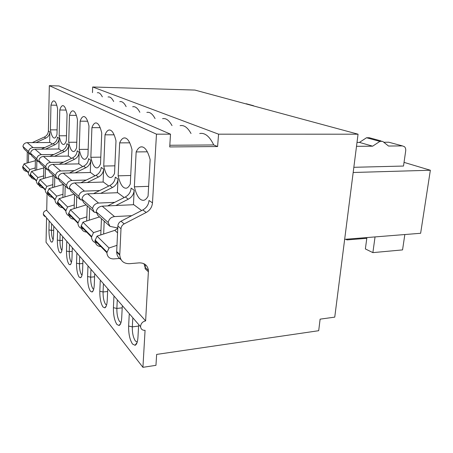 <?xml version="1.0" encoding="UTF-8"?>
<svg xmlns="http://www.w3.org/2000/svg" width="453" height="453" viewBox="0 0 453 453"><rect width="100%" height="100%" fill="white"/><g stroke="black" fill="none" stroke-linecap="round" stroke-linejoin="round"><path stroke-width="0.68" d="M218.578 134.179L358.057 134.196L194.92 90.073L92.672 86.982L218.578 134.179L217.593 146.534L213.731 144.949C209.597 136.359 204.926 132.553 199.716 133.516M358.057 134.196L334.75 317.134L320.112 319.15L318.697 330.707L156.647 354.416L155.957 365.328L142.922 367.326L145.073 330.316C142.44 330.441 140.94 329.252 140.566 326.738L140.566 326.222C141.025 323.317 142.706 321.545 145.623 320.9L148.454 270.475C147.616 265.384 144.552 262.842 139.258 262.865L129.343 263.697C123.584 263.68 120.39 260.809 119.768 255.09L120.996 228.731C121.194 226.591 122.248 224.977 124.173 223.878L146.217 212.463C149.971 210.328 152.061 207.129 152.485 202.876L156.478 134.167L170.515 134.173L169.711 146.936L217.593 146.534M113.68 101.517C111.919 98.075 110.045 96.563 108.052 96.993M126.132 106.636C124.156 102.831 122.038 101.166 119.785 101.642M139.858 112.299C137.627 108.063 135.226 106.217 132.667 106.755M155.073 118.59C152.531 113.856 149.796 111.795 146.863 112.401M172.021 125.611C169.111 120.294 165.968 117.978 162.582 118.669M191.03 133.51C187.672 127.491 184.026 124.875 180.096 125.662M92.474 92.616L92.672 86.982M102.338 96.857C100.759 93.731 99.088 92.361 97.316 92.746M213.731 144.949L169.818 145.266M170.515 134.173L59.02 85.968L49.337 85.674L156.478 134.167M145.623 320.9L46.721 210.385L47.067 193.805M145.203 267.44L145.362 264.586M32.237 142.61L44.298 137.066C46.846 135.764 48.211 133.709 48.386 130.889L49.337 85.674M48.386 130.889L49.87 131.914L49.643 142.519M68.335 156.092L68.646 144.898C68.431 148.001 66.925 150.283 64.133 151.738L62.384 150.447L49.819 156.347M78.777 163.89L79.15 152.163C78.907 155.413 77.327 157.803 74.411 159.343L72.486 157.921L59.15 164.252M90.306 172.497L90.747 160.181C90.481 163.595 88.822 166.115 85.77 167.746L83.635 166.166L69.434 173.006M103.103 182.055L103.624 169.088C103.329 172.678 101.58 175.339 98.375 177.072L96.008 175.317L80.821 182.735M117.384 192.723L118.012 179.037C117.678 182.825 115.832 185.639 112.463 187.491L109.807 185.526L93.488 193.629M133.431 204.711L134.179 190.22C133.805 194.224 131.846 197.219 128.29 199.201L125.3 196.987L107.667 205.9M117.769 228.001L109.971 226.353L97.871 215.452L96.144 211.766C96.863 208.459 98.879 206.585 102.202 206.149L133.788 204.694L141.647 210.549M134.354 186.829C136.647 196.172 139.796 200.662 143.805 200.3C145.362 199.92 146.783 198.533 148.074 196.143L150.136 159.62C147.701 150.526 144.575 146.291 140.77 146.914C139.026 147.412 137.486 149.082 136.149 151.936L134.354 186.829L148.624 186.336M124.19 197.548L117.701 192.712L87.678 193.844C84.524 194.235 82.616 195.99 81.948 199.11L83.612 202.604L94.286 212.225L92.576 208.584C93.278 205.328 95.272 203.482 98.556 203.057L114.694 202.349M118.154 175.832C120.17 184.405 122.91 188.527 126.387 188.188C127.814 187.831 129.111 186.455 130.283 184.065L132.004 149.66C129.881 141.319 127.163 137.418 123.856 137.972C122.265 138.437 120.866 140.073 119.66 142.876L118.154 175.832L130.713 175.492M108.754 186.047L103.38 182.044L74.779 182.921C71.778 183.267 69.972 184.915 69.349 187.87L70.945 191.194L80.436 199.745L78.794 196.291C79.445 193.216 81.33 191.483 84.445 191.109L99.666 190.56M103.748 166.053C105.532 173.963 107.939 177.769 110.979 177.457C112.287 177.117 113.477 175.758 114.547 173.38L115.991 140.86C114.116 133.159 111.732 129.552 108.833 130.045C107.384 130.481 106.11 132.078 105.011 134.83L103.748 166.053L114.881 165.826M95.005 175.809L90.555 172.491L63.244 173.154C60.385 173.465 58.669 175.022 58.092 177.825L59.626 180.996L68.114 188.646L66.534 185.356C67.14 182.44 68.93 180.815 71.891 180.481L86.297 180.062M90.849 157.293C92.44 164.637 94.569 168.165 97.248 167.882C98.46 167.559 99.552 166.217 100.526 163.861L101.738 133.035C100.079 125.883 97.967 122.531 95.402 122.967C94.077 123.38 92.916 124.932 91.914 127.638L90.849 157.293L100.787 157.151M82.684 166.625L79.003 163.884L52.876 164.371C50.141 164.654 48.505 166.126 47.961 168.793L49.445 171.823L57.084 178.709L55.56 175.571C56.132 172.803 57.831 171.268 60.657 170.962L74.326 170.651M79.235 149.411C80.662 156.251 82.559 159.541 84.938 159.286C86.053 158.975 87.061 157.655 87.956 155.328L88.975 126.019C87.491 119.36 85.611 116.223 83.329 116.614C82.112 116.999 81.047 118.516 80.136 121.166L79.235 149.411L88.165 149.326M71.574 158.352L68.539 156.087L43.499 156.432C40.883 156.687 39.32 158.086 38.811 160.628L40.238 163.527L47.152 169.756L45.685 166.761C46.217 164.122 47.837 162.667 50.543 162.395L63.545 162.168M68.72 142.27C70.011 148.675 71.716 151.755 73.833 151.523C74.87 151.228 75.798 149.932 76.619 147.633L77.48 119.705C76.144 113.465 74.456 110.526 72.418 110.877C71.297 111.24 70.317 112.718 69.479 115.311L68.72 142.27L76.784 142.231M61.512 150.855L59.015 148.997L34.983 149.218C32.474 149.45 30.98 150.781 30.498 153.216L31.874 155.996L38.154 161.659L36.744 158.788C37.248 156.268 38.794 154.886 41.382 154.637L53.788 154.484M59.162 135.781C60.328 141.789 61.863 144.688 63.771 144.473C64.728 144.196 65.589 142.922 66.348 140.657L67.072 113.986C65.861 108.125 64.337 105.356 62.503 105.674C61.466 106.019 60.566 107.457 59.796 109.988L59.162 135.781L66.478 135.77M58.833 148.997L59.1 138.295C58.896 141.262 57.457 143.437 54.779 144.824L53.188 143.641L41.308 149.162M52.35 144.031L50.317 142.519L27.214 142.633C24.802 142.848 23.369 144.122 22.91 146.449L24.241 149.116L29.977 154.286L28.613 151.534C29.088 149.128 30.572 147.814 33.052 147.582L44.909 147.485M50.425 129.847C51.489 135.515 52.882 138.25 54.603 138.052C55.498 137.786 56.291 136.534 56.993 134.309L57.605 108.788C56.5 103.261 55.124 100.64 53.465 100.928C52.503 101.257 51.665 102.655 50.963 105.136L50.425 129.847L57.095 129.869M152.485 202.876L149.009 200.475C148.601 204.682 146.534 207.836 142.82 209.949L121.002 221.2C119.099 222.281 118.052 223.878 117.865 225.99L116.676 252.072C116.829 255.413 118.256 257.893 120.951 259.512M143.958 263.703L145.113 267.349L145.13 268.725L148.471 271.857M45.929 216.794C44.428 216.494 43.556 215.605 43.324 214.127L43.312 213.771C43.556 211.806 44.688 210.673 46.721 210.385M142.922 367.326L46.047 242.304L46.563 217.882M122.27 306.432L121.715 317.706C121.427 322.219 120.549 324.818 119.077 325.509L116.936 324.49C114.49 320.673 113.318 315.073 113.414 307.689L113.918 296.726M107.718 289.524L107.248 300.254C106.993 304.654 106.183 307.191 104.83 307.859L103.001 307.004C100.809 303.544 99.751 298.306 99.819 291.285L100.243 280.849M94.677 274.382L94.281 284.609C94.054 288.906 93.312 291.381 92.055 292.026L90.487 291.302C88.511 288.148 87.548 283.227 87.593 276.54L87.956 266.574M82.933 260.741L82.593 270.509C82.395 274.705 81.71 277.117 80.543 277.746L79.184 277.123C77.395 274.235 76.512 269.592 76.54 263.204L76.846 253.674M72.293 248.386L72.01 257.734C71.829 261.834 71.195 264.184 70.113 264.79L68.93 264.252C67.299 261.596 66.489 257.208 66.5 251.092L66.761 241.964M62.61 237.14L62.372 246.109C62.208 250.107 61.625 252.4 60.617 252.984L59.581 252.519C58.086 250.062 57.344 245.905 57.344 240.045L57.559 231.279M138.624 325.418L137.961 337.304C137.638 341.924 136.676 344.586 135.073 345.299L132.542 344.076C129.801 339.841 128.499 333.827 128.629 326.041L129.23 314.507M53.765 226.868L53.562 235.481C53.414 239.382 52.876 241.619 51.936 242.191L51.019 241.783C49.649 239.501 48.964 235.549 48.952 229.92L49.134 221.494M27.112 163.001L27.265 151.846M49.87 131.914C49.688 134.751 48.318 136.829 45.753 138.142L44.298 137.066M36.087 142.587L45.753 138.142M28.454 162.633L28.59 153.04M54.479 156.279L64.133 151.738M45.198 178.074L45.396 168.176M43.567 178.544L43.799 166.738M68.646 144.898L66.863 143.663C66.648 146.738 65.153 149.003 62.384 150.447M64.303 164.156L74.411 159.343M54.558 187.021L54.802 176.653M52.752 187.553L53.041 175.062M79.15 152.163L77.18 150.804C76.948 154.02 75.379 156.393 72.486 157.921M75.158 172.865L85.77 167.746M64.904 196.913L65.198 186.019M62.893 197.519L63.244 184.258M90.747 160.181L88.573 158.68C88.312 162.055 86.665 164.552 83.635 166.166M87.214 182.542L98.375 177.072M76.387 207.904L76.75 196.426M74.145 208.595L74.575 194.467M103.624 169.088L101.206 167.417C100.917 170.968 99.184 173.601 96.008 175.317M100.685 193.357L112.463 187.491M89.224 220.181L89.66 208.057M86.693 220.985L87.225 205.866M118.012 179.037L115.3 177.163C114.977 180.906 113.148 183.697 109.807 185.526M115.832 205.52L128.29 199.201M103.658 233.991L104.19 221.143M100.787 234.931L101.444 218.669M134.179 190.22L131.121 188.103C130.758 192.066 128.816 195.028 125.3 196.987M120.402 258.374L113.635 258.918C109.501 258.873 107.253 256.806 106.885 252.723L109.031 248.001L116.965 245.339M101.155 246.653C97.389 246.392 95.345 244.394 95.022 240.651L97.061 236.149L114.79 230.356L117.752 228.357M109.971 226.353L108.188 222.514C108.952 219.048 111.07 217.072 114.53 216.591L131.71 215.679M147.344 151.806L136.149 151.936M86.891 232.146C83.312 231.868 81.359 229.96 81.03 226.415L82.944 222.174L99.507 216.925M96.263 212.655L94.286 212.225M97.338 243.006C93.748 242.644 91.8 240.662 91.506 237.078L93.516 232.638L100.974 230.22M129.734 142.825L119.66 142.876M74.201 219.246C70.793 218.958 68.924 217.123 68.596 213.759L70.402 209.75L86.149 204.898M82.112 200.124L80.436 199.745M83.488 228.912C80.073 228.533 78.216 226.647 77.916 223.244L79.802 219.059L86.84 216.845M114.116 134.83L105.011 134.83M62.842 207.701C59.586 207.395 57.797 205.639 57.474 202.44L59.179 198.635L74.196 194.122M69.547 188.98L68.114 188.646M71.149 216.358C67.893 215.968 66.115 214.161 65.815 210.928L67.593 206.97L74.258 204.932M100.17 127.672L91.914 127.638M52.616 197.298C49.502 196.993 47.78 195.305 47.463 192.248L49.077 188.629L63.239 184.473M58.318 179.003L57.084 178.709M60.09 205.101C56.976 204.711 55.272 202.972 54.972 199.898L56.659 196.138L62.978 194.252M87.656 121.228L80.136 121.166M43.358 187.887C40.368 187.57 38.72 185.957 38.403 183.029L39.943 179.586L53.024 175.826M48.222 170.017L47.152 169.756M50.113 194.949C47.135 194.558 45.498 192.893 45.204 189.954L46.801 186.381L52.82 184.62M76.353 115.39L69.479 115.311M34.938 179.326C32.072 179.009 30.481 177.451 30.17 174.648L31.636 171.359L43.771 167.938M39.1 161.891L38.154 161.659M41.076 185.753C38.222 185.362 36.648 183.759 36.353 180.945L37.876 177.536L43.618 175.894M66.098 110.085L59.796 109.988M45.543 149.122L54.779 144.824M36.682 169.937L36.846 160.475M35.198 170.351L35.385 159.162M59.1 138.295L57.469 137.168C57.271 140.113 55.844 142.27 53.188 143.641M27.248 171.506C24.49 171.189 22.956 169.688 22.65 166.998L24.054 163.85L35.362 160.719M30.804 154.496L29.977 154.286M32.848 177.378C30.108 176.987 28.59 175.447 28.301 172.752L29.751 169.496L35.243 167.955M56.761 105.243L50.963 105.136M113.414 307.689L116.868 308.442C116.789 314.257 117.723 318.657 119.66 321.636L121.019 322.474M122.202 307.842L116.868 308.442L117.242 300.582M99.819 291.285L103.069 291.97C103.007 297.496 103.85 301.613 105.594 304.32L106.591 305.016M107.633 291.511L103.069 291.97L103.38 284.49M94.586 276.806L90.657 277.168C90.617 282.434 91.387 286.296 92.956 288.765L93.663 289.325M87.593 276.54L90.657 277.168L90.923 270.022M76.54 263.204L79.445 263.782C79.417 268.81 80.119 272.457 81.54 274.716L82.021 275.141M82.837 263.504L79.445 263.782L79.671 256.953M72.203 251.409L69.258 251.63C69.247 256.443 69.887 259.886 71.183 261.964L71.483 262.259M66.5 251.092L69.258 251.63L69.451 245.084M62.525 240.367L59.966 240.537C59.96 245.152 60.555 248.42 61.738 250.339L61.891 250.509M57.344 240.045L59.966 240.537L60.124 234.258M128.629 326.041L132.316 326.873C132.208 333.006 133.244 337.728 135.424 341.035L137.248 342.021M138.59 326.081L132.316 326.873L132.757 318.601M53.686 230.249L51.449 230.379C51.461 234.813 52.004 237.921 53.092 239.699L53.131 239.745M48.952 229.92L51.449 230.379L51.591 224.343M344.665 239.343L420.633 233.278L430.35 170.249L404.036 162.372M353.176 172.497L430.35 170.249M247.536 104.099L245.441 103.737M106.925 252.027L95.056 239.988M109.031 248.001L97.061 236.149M108.188 222.514L96.144 211.766M91.54 236.421L81.064 225.787M93.516 232.638L82.944 222.174M92.576 208.584L81.948 199.11M77.944 222.621L68.624 213.165M79.802 219.059L70.402 209.75M78.794 196.291L69.349 187.87M65.844 210.339L57.497 201.868M67.593 206.97L59.179 198.635M66.534 185.356L58.092 177.825M54.994 199.331L47.48 191.71M56.659 196.138L49.077 188.629M55.56 175.571L47.961 168.793M45.226 189.416L38.42 182.514M46.801 186.381L39.943 179.586M45.685 166.761L38.811 160.628M36.37 180.436L30.181 174.156M37.876 177.536L31.636 171.359M36.744 158.788L30.498 153.216M28.318 172.259L22.667 166.523M29.751 169.496L24.054 163.85M28.613 151.534L22.91 146.449M366.8 238.312L347.032 239.903L345.718 239.258M347.032 239.903L347.128 239.144M404.835 234.541L402.553 249.903L372.876 252.627L365.367 248.929L366.902 237.565M372.876 252.627L375.044 236.919M353.844 167.299L403.504 166.047L405.69 150.94C405.911 149.116 405.497 147.695 404.455 146.681L402.423 145.906L388.527 146.036L382.66 141.37L379.891 141.387L372.643 146.183L356.511 146.33M255.299 106.404L252.695 105.696M390.31 142.638L388.765 142.219L383.77 142.253M381.052 140.934L369.274 137.735L366.539 137.746L359.439 142.401L357.009 142.418M359.439 142.401L372.643 146.183M146.217 212.463L142.82 209.949M124.173 223.878L121.002 221.2M120.996 228.731L117.865 225.99M119.779 254.467L116.681 251.455M114.53 216.591L102.202 206.149M98.556 203.057L87.678 193.844M84.445 191.109L74.779 182.921M71.891 180.481L63.244 173.154M60.657 170.962L52.876 164.371M50.543 162.395L43.499 156.432M41.382 154.637L34.983 149.218M33.052 147.582L27.214 142.633M117.548 232.836L114.79 230.356M246.262 103.754L253.521 105.713M388.765 142.219L402.423 145.906M366.539 137.746L379.891 141.387M119.768 255.09L116.676 252.072M148.454 270.475L145.113 267.349M140.566 326.738L43.324 214.127M142.474 146.902L140.77 146.914M125.334 137.967L123.856 137.972M110.124 130.045L108.833 130.045M96.534 122.973L95.402 122.967M84.326 116.625L83.329 116.614M73.295 110.889L72.418 110.877M63.284 105.685L62.503 105.674M54.156 100.945L53.465 100.928M120.804 323.165L119.077 325.509M106.285 305.962L104.83 307.859M93.29 290.469L92.055 292.026M81.591 276.455L80.543 277.746M71.008 263.714L70.113 264.79M61.387 252.083L60.617 252.984M137.134 342.389L135.073 345.299M52.599 241.421L51.936 242.191M106.885 252.723L95.022 240.651M91.506 237.078L81.03 226.415M77.916 223.244L68.596 213.759M65.815 210.928L57.474 202.44M54.972 199.898L47.463 192.248M45.204 189.954L38.403 183.029M36.353 180.945L30.17 174.648M28.301 172.752L22.65 166.998"/></g></svg>
